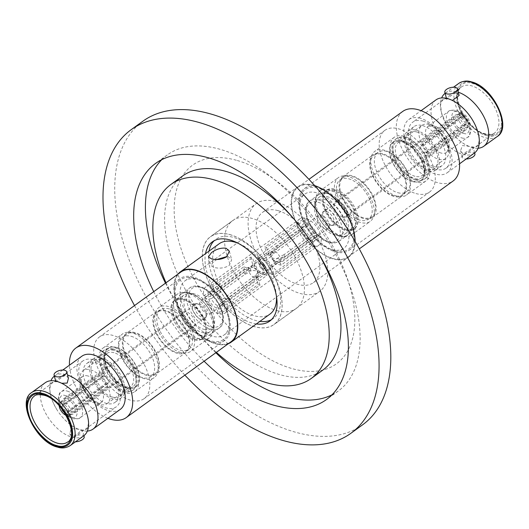 <?xml version="1.0" encoding="UTF-8"?>
<svg xmlns="http://www.w3.org/2000/svg" width="529" height="529" viewBox="0 0 529 529"><rect width="100%" height="100%" fill="white"/><g stroke="black" fill="none" stroke-linecap="round" stroke-linejoin="round"><path stroke-width="0.4" stroke-dasharray="2.65 1.98" d="M471.65 147.28C476.88 144.986 467.365 151.876 462.849 153.655L460.58 150.739L462.386 145.581L468.919 146.282L473.105 147.333C477.105 146.989 478.943 145.812 478.606 143.809L479.062 140.866C479.353 134.809 476.999 127.575 471.994 119.157M478.077 148.252A32.791 18.052 54.1 0 1 472.073 147.571A32.791 18.052 54.1 0 1 452.335 133.387A32.791 18.052 54.1 0 1 447.732 127.026A32.791 18.052 54.1 0 1 441.649 97.931M445.087 93.309A32.791 18.052 54.1 0 1 445.325 93.13A32.791 18.052 54.1 0 1 457.03 91.821A32.791 18.052 54.1 0 1 458.266 92.198M459.146 95.445L456.877 92.535C452.381 94.301 442.833 101.211 448.076 98.903L452.407 100.457M447.732 127.026L441.563 113.041C440.419 105.502 440.412 101.568 441.543 101.218C442.317 99.366 444.01 98.573 446.628 98.857L448.076 98.903M435.942 99.921A32.791 18.052 -125.9 0 0 435.493 128.692A32.791 18.052 -125.9 0 0 462.696 154.362A32.791 18.052 -125.9 0 0 474.401 153.053M500.295 114.932C497.663 102.322 482.627 85.42 472.318 83.489C461.48 79.548 453.849 90.155 458.147 103.228C460.785 115.838 475.822 132.739 486.131 134.67C496.969 138.611 504.593 128.005 500.295 114.932M412.468 181.553A23.772 13.086 54.1 0 1 392.749 162.945A23.772 13.086 54.1 0 1 393.08 142.089A23.772 13.086 54.1 0 1 401.564 141.137A23.772 13.086 54.1 0 1 421.282 159.745A23.772 13.086 54.1 0 1 420.952 180.601A23.772 13.086 54.1 0 1 412.468 181.553M429.217 124.56A20.386 11.221 -125.9 0 0 421.937 125.373A20.386 11.221 -125.9 0 0 421.659 143.26A20.386 11.221 -125.9 0 0 438.567 159.222A20.386 11.221 -125.9 0 0 445.848 158.402A20.386 11.221 -125.9 0 0 446.132 140.516A20.386 11.221 -125.9 0 0 429.217 124.56M87.351 431.069A32.791 18.052 54.1 0 1 81.347 430.388A32.791 18.052 54.1 0 1 61.609 416.197A32.791 18.052 54.1 0 1 57.006 409.843A32.791 18.052 54.1 0 1 50.87 396.142A32.791 18.052 54.1 0 1 50.923 380.748M54.361 376.126A32.791 18.052 54.1 0 1 54.599 375.947A32.791 18.052 54.1 0 1 66.304 374.638A32.791 18.052 54.1 0 1 67.54 375.015M68.42 378.261L66.151 375.345C63.506 375.96 60.815 377.693 58.084 380.556C55.38 381.634 55.135 382.017 57.35 381.72L61.681 383.274M57.006 409.843C52.001 401.425 49.647 394.191 49.938 388.134L50.394 385.191C50.057 383.188 51.895 382.011 55.895 381.667L57.35 381.72M45.216 382.738A32.791 18.052 -125.9 0 0 41.487 402.933A32.791 18.052 -125.9 0 0 71.97 437.179A32.791 18.052 -125.9 0 0 83.675 435.87M80.924 430.097C83.139 429.793 82.894 430.183 80.19 431.261C77.465 434.111 74.781 435.843 72.123 436.465L69.854 433.555L71.084 428.728L78.193 429.098L82.372 430.143C86.379 429.806 88.217 428.629 87.88 426.619L88.336 423.683C88.627 417.626 86.273 410.385 81.268 401.974M116.532 347.447A23.772 13.086 -125.9 0 0 108.048 348.399A23.772 13.086 -125.9 0 0 107.718 369.255A23.772 13.086 -125.9 0 0 127.436 387.863A23.772 13.086 -125.9 0 0 135.92 386.911A23.772 13.086 -125.9 0 0 136.251 366.055A23.772 13.086 -125.9 0 0 116.532 347.447M99.783 404.44A20.386 11.221 54.1 0 1 82.868 388.484A20.386 11.221 54.1 0 1 83.152 370.598A20.386 11.221 54.1 0 1 90.433 369.778A20.386 11.221 54.1 0 1 107.341 385.74A20.386 11.221 54.1 0 1 107.063 403.627A20.386 11.221 54.1 0 1 99.783 404.44M284.033 254.68L279.676 256.724A6.593 3.63 -125.9 0 0 274.882 251.328L277.765 247.632L307.098 226.399A8.153 4.49 54.1 0 1 313.366 233.448L284.033 254.68A8.153 4.49 54.1 0 1 284.47 256.049A8.153 4.06 166.4 0 1 273.182 258.218A8.153 4.06 -13.6 0 1 270.775 256.148L270.65 252.908A6.593 3.63 -125.9 0 0 270.63 254.211L272.766 251.553L302.099 230.32A8.153 4.49 54.1 0 1 302.039 229.758A8.153 4.49 54.1 0 1 303.249 226.386A8.153 4.49 54.1 0 1 305.273 225.896L275.94 247.129L273.057 250.825A6.593 3.63 -125.9 0 0 271.589 251.229A6.593 3.63 -125.9 0 0 270.65 252.908M256.234 277.447L258.37 274.789A6.593 3.63 54.1 0 1 258.35 276.092A6.593 3.63 54.1 0 1 257.411 277.771A6.593 3.63 54.1 0 1 255.943 278.175L253.06 281.871L219.502 306.165A8.153 4.49 -125.9 0 0 221.525 305.669A8.153 4.49 -125.9 0 0 222.735 302.297A8.153 4.49 -125.9 0 0 222.676 301.735L256.234 277.447A8.153 4.49 54.1 0 0 256.01 276.363A8.153 4.49 54.1 0 0 255.943 276.118A8.153 3.663 163.5 0 0 258.119 272.461L258.35 276.092M251.235 281.368L254.118 277.672A6.593 3.63 54.1 0 1 249.324 272.276L244.967 274.32L211.408 298.607A8.153 4.49 -125.9 0 0 217.683 305.656L251.235 281.368A8.153 4.49 54.1 0 0 253.06 281.871M254.621 326.651A54.137 29.803 54.1 0 1 209.715 284.278A54.137 29.803 54.1 0 1 210.463 236.787A54.137 29.803 54.1 0 1 229.791 234.618A54.137 29.803 54.1 0 1 274.696 276.998A54.137 29.803 54.1 0 1 273.949 324.489A54.137 29.803 54.1 0 1 254.621 326.651M275.549 201.496A54.137 29.803 -125.9 0 0 256.228 203.665A54.137 29.803 -125.9 0 0 255.481 251.156A54.137 29.803 -125.9 0 0 300.386 293.529A54.137 29.803 -125.9 0 0 319.708 291.367A54.137 29.803 -125.9 0 0 320.455 243.876A54.137 29.803 -125.9 0 0 275.549 201.496M278.016 210.641A43.378 23.878 -125.9 0 0 262.536 212.374A43.378 23.878 -125.9 0 0 261.934 250.435A43.378 23.878 -125.9 0 0 297.913 284.39A43.378 23.878 -125.9 0 0 313.399 282.651A43.378 23.878 -125.9 0 0 314.001 244.596A43.378 23.878 -125.9 0 0 278.016 210.641M314.689 185.606A43.378 23.878 -125.9 0 0 313.221 185.163A43.378 23.878 -125.9 0 0 297.734 186.896A43.378 23.878 -125.9 0 0 297.133 224.951A43.378 23.878 -125.9 0 0 333.118 258.906A43.378 23.878 -125.9 0 0 348.598 257.173A43.378 23.878 -125.9 0 0 355.124 241.469M313.32 185.534A42.942 23.64 -125.9 0 0 297.986 187.246A42.942 23.64 -125.9 0 0 297.397 224.924A42.942 23.64 -125.9 0 0 333.019 258.542A42.942 23.64 -125.9 0 0 348.346 256.823A42.942 23.64 -125.9 0 0 348.942 219.145A42.942 23.64 -125.9 0 0 313.32 185.534M402.767 111.407A42.942 23.64 -125.9 0 0 402.179 149.085A42.942 23.64 -125.9 0 0 437.8 182.697A42.942 23.64 -125.9 0 0 453.128 180.978M420.429 118.317A32.791 18.052 -125.9 0 0 408.719 119.627A32.791 18.052 -125.9 0 0 408.269 148.398A32.791 18.052 -125.9 0 0 435.473 174.067A32.791 18.052 -125.9 0 0 447.177 172.758A32.791 18.052 -125.9 0 0 447.627 143.987A32.791 18.052 -125.9 0 0 420.429 118.317M474.903 153.846A6.507 3.081 -15.1 0 0 473.019 152.359A6.507 3.081 -15.1 0 0 465.778 153.291A6.507 3.081 -15.1 0 0 462.339 157.239A6.507 3.081 -15.1 0 0 464.217 158.726A6.507 3.081 -15.1 0 0 466.228 158.971M422.85 121.062A28.368 15.619 54.1 0 1 446.383 143.266A28.368 15.619 54.1 0 1 445.987 168.156A28.368 15.619 54.1 0 1 435.863 169.287A28.368 15.619 54.1 0 1 412.329 147.082A28.368 15.619 54.1 0 1 412.726 122.192A28.368 15.619 54.1 0 1 422.85 121.062M422.631 125.624A24.03 13.232 54.1 0 1 442.561 144.437A24.03 13.232 54.1 0 1 442.231 165.517A24.03 13.232 54.1 0 1 433.654 166.483A24.03 13.232 54.1 0 1 413.718 147.67A24.03 13.232 54.1 0 1 414.048 126.59A24.03 13.232 54.1 0 1 422.631 125.624M416.297 130.213A24.03 13.232 54.1 0 1 436.233 149.019A24.03 13.232 54.1 0 1 435.896 170.107A24.03 13.232 54.1 0 1 427.32 171.065A24.03 13.232 54.1 0 1 407.39 152.253A24.03 13.232 54.1 0 1 407.72 131.172A24.03 13.232 54.1 0 1 416.297 130.213M403.984 141.236A21.947 12.081 54.1 0 1 424.906 172.639A21.947 12.081 54.1 0 1 421.891 177.678A21.947 12.081 54.1 0 1 414.055 178.551A21.947 12.081 54.1 0 1 395.844 161.371A21.947 12.081 54.1 0 1 396.148 142.116A21.947 12.081 54.1 0 1 401.875 140.826A21.947 12.081 54.1 0 1 403.984 141.236M416.773 131.979A21.947 12.081 54.1 0 1 434.983 149.158A21.947 12.081 54.1 0 1 434.679 168.42A21.947 12.081 54.1 0 1 426.843 169.293A21.947 12.081 54.1 0 1 408.633 152.114A21.947 12.081 54.1 0 1 408.937 132.858A21.947 12.081 54.1 0 1 416.773 131.979M401.749 141.005A23.772 13.086 54.1 0 1 424.403 175.013A23.772 13.086 54.1 0 1 421.137 180.468A23.772 13.086 54.1 0 1 412.653 181.421A23.772 13.086 54.1 0 1 392.935 162.813A23.772 13.086 54.1 0 1 393.265 141.957A23.772 13.086 54.1 0 1 399.468 140.555A23.772 13.086 54.1 0 1 401.749 141.005M458.438 114.866A9.112 5.012 54.1 0 1 465.996 122.001A9.112 5.012 54.1 0 1 465.87 129.989A9.112 5.012 54.1 0 1 462.617 130.352A9.112 5.012 54.1 0 1 455.059 123.224A9.112 5.012 54.1 0 1 455.191 115.229A9.112 5.012 54.1 0 1 458.438 114.866M338.52 201.668A9.112 5.012 54.1 0 1 346.078 208.796A9.112 5.012 54.1 0 1 345.953 216.791A9.112 5.012 54.1 0 1 342.699 217.154A9.112 5.012 54.1 0 1 335.148 210.02A9.112 5.012 54.1 0 1 335.274 202.032A9.112 5.012 54.1 0 1 338.52 201.668M346.065 229.612A23.772 13.086 -125.9 0 0 354.549 228.667A23.772 13.086 -125.9 0 0 354.88 207.811A23.772 13.086 -125.9 0 0 335.161 189.203A23.772 13.086 -125.9 0 0 326.677 190.156A23.772 13.086 -125.9 0 0 326.347 211.005A23.772 13.086 -125.9 0 0 346.065 229.612M334.222 189.885A23.772 13.086 54.1 0 1 353.941 208.492A23.772 13.086 54.1 0 1 353.61 229.341A23.772 13.086 54.1 0 1 345.126 230.294A23.772 13.086 54.1 0 1 325.408 211.686A23.772 13.086 54.1 0 1 325.738 190.83A23.772 13.086 54.1 0 1 334.222 189.885M344.829 229.189A22.469 12.372 -125.9 0 0 352.85 228.29A22.469 12.372 -125.9 0 0 353.16 208.578A22.469 12.372 -125.9 0 0 334.52 190.989A22.469 12.372 -125.9 0 0 326.499 191.888A22.469 12.372 -125.9 0 0 326.188 211.6A22.469 12.372 -125.9 0 0 344.829 229.189M326.896 196.51A22.469 12.372 54.1 0 1 345.53 214.1A22.469 12.372 54.1 0 1 345.219 233.811A22.469 12.372 54.1 0 1 341.503 235.16A22.469 12.372 54.1 0 1 337.198 234.711A22.469 12.372 54.1 0 1 320.224 220.143A22.469 12.372 54.1 0 1 316.428 200.517A22.469 12.372 54.1 0 1 318.875 197.41A22.469 12.372 54.1 0 1 326.896 196.51M324.918 199.585A20.849 11.479 54.1 0 1 343.447 218.742A20.849 11.479 54.1 0 1 338.474 235.451A20.849 11.479 54.1 0 1 334.48 235.035A20.849 11.479 54.1 0 1 318.723 221.512A20.849 11.479 54.1 0 1 315.205 203.308A20.849 11.479 54.1 0 1 324.918 199.585M331.802 225.096A9.165 5.045 -125.9 0 0 333.554 225.281A9.165 5.045 -125.9 0 0 335.743 217.941A9.165 5.045 -125.9 0 0 327.596 209.517A9.165 5.045 -125.9 0 0 323.331 211.15A9.165 5.045 -125.9 0 0 324.879 219.158A9.165 5.045 -125.9 0 0 331.802 225.096M326.367 211.435A8.153 4.49 54.1 0 1 333.131 217.822A8.153 4.49 54.1 0 1 333.019 224.977A8.153 4.49 54.1 0 1 331.663 225.466A8.153 4.49 54.1 0 1 330.103 225.301A8.153 4.49 54.1 0 1 323.94 220.011A8.153 4.49 54.1 0 1 322.564 212.889A8.153 4.49 54.1 0 1 323.45 211.765A8.153 4.49 54.1 0 1 326.367 211.435M426.229 156.108L466.128 127.231L465.375 124.13A4.51 2.486 -125.9 0 0 466.499 123.859A4.51 2.486 -125.9 0 0 466.763 120.354A4.51 2.486 -125.9 0 0 463.563 116.671L462.809 113.57L422.916 142.44L423.669 145.548A4.51 2.486 54.1 0 1 426.87 149.224A4.51 2.486 54.1 0 1 426.605 152.736A4.51 2.486 54.1 0 1 425.481 153.007L426.229 156.108A8.153 4.49 54.1 0 1 425.832 156.015A8.153 4.49 54.1 0 1 425.005 155.718L424.251 152.617L464.145 123.74L464.898 126.841L425.005 155.718M424.251 152.617A4.51 2.486 54.1 0 1 421.051 148.933A4.51 2.486 54.1 0 1 421.315 145.429A4.51 2.486 54.1 0 1 422.44 145.158L421.686 142.056A8.153 4.49 54.1 0 1 422.089 142.149A8.153 4.49 54.1 0 1 422.916 142.44M421.686 142.056L461.579 113.18A8.153 4.49 -125.9 0 0 459.073 113.603A8.153 4.49 -125.9 0 0 458.722 120.248A8.153 4.49 -125.9 0 0 464.898 126.841M236.37 160.254A122.635 67.514 -125.9 0 0 178.65 240.669A122.635 67.514 -125.9 0 0 292.63 368.746A122.635 67.514 -125.9 0 0 350.35 288.331A122.635 67.514 -125.9 0 0 236.37 160.254M142.896 121.201A187.385 103.155 -125.9 0 0 140.304 285.6A187.385 103.155 -125.9 0 0 295.744 432.286A187.385 103.155 -125.9 0 0 362.636 424.787M134.511 305.577A187.385 103.155 -125.9 0 0 184.872 375.147M332.007 394.819A145.746 80.236 -125.9 0 0 338.223 391.057A145.746 80.236 -125.9 0 0 340.233 263.191A145.746 80.236 -125.9 0 0 219.337 149.099A145.746 80.236 -125.9 0 0 167.309 154.931A145.746 80.236 -125.9 0 0 161.795 159.659M182.571 176.012A119.719 65.907 -125.9 0 0 180.918 281.044A119.719 65.907 -125.9 0 0 280.225 374.763A119.719 65.907 -125.9 0 0 322.961 369.976M166.02 282.77A119.719 65.907 -125.9 0 0 216.374 352.347M229.771 234.545A54.223 29.849 54.1 0 1 274.749 276.991A54.223 29.849 54.1 0 1 273.996 324.561A54.223 29.849 54.1 0 1 254.641 326.73A54.223 29.849 54.1 0 1 209.669 284.285A54.223 29.849 54.1 0 1 210.416 236.714A54.223 29.849 54.1 0 1 229.771 234.545M276.938 310.589A54.223 29.849 -125.9 0 0 296.293 308.42A54.223 29.849 -125.9 0 0 297.04 260.85A54.223 29.849 -125.9 0 0 252.062 218.411A54.223 29.849 -125.9 0 0 232.707 220.58A54.223 29.849 -125.9 0 0 231.96 268.15A54.223 29.849 -125.9 0 0 276.938 310.589M180.653 272.177A42.942 23.64 -125.9 0 0 175.773 298.62A42.942 23.64 -125.9 0 0 200.577 335.406A42.942 23.64 -125.9 0 0 231.014 341.754M107.916 418.32A42.942 23.64 54.1 0 1 70.992 374.459A42.942 23.64 54.1 0 1 69.458 365.189M120.281 409.373A32.791 18.052 54.1 0 1 97.038 404.526A32.791 18.052 54.1 0 1 78.094 376.436A32.791 18.052 54.1 0 1 81.823 356.242M177.923 274.154A43.378 23.878 -125.9 0 0 181.176 312.54A43.378 23.878 -125.9 0 0 215.779 343.837A43.378 23.878 -125.9 0 0 228.283 343.724M219.118 243.803A43.378 23.878 -125.9 0 0 218.523 281.858A43.378 23.878 -125.9 0 0 254.502 315.813A43.378 23.878 -125.9 0 0 269.988 314.074M216.963 259.474L213.875 261.445L210.74 265.426L213.716 267.317C218.894 268.792 224.005 268.236 229.057 265.657L231.682 259.779L228.383 256.704L227.106 256.472M84.171 436.663A6.507 3.081 -15.1 0 0 79.886 434.937A6.507 3.081 -15.1 0 0 73.339 437.093A6.507 3.081 -15.1 0 0 71.613 440.049A6.507 3.081 -15.1 0 0 75.502 441.781M209.021 251.11A48.926 26.933 -125.9 0 0 255.778 320.528A48.926 26.933 -125.9 0 0 259.891 321.381M271.39 319.721A48.926 26.933 -125.9 0 0 273.242 318.57A48.926 26.933 -125.9 0 0 273.916 275.649A48.926 26.933 -125.9 0 0 233.329 237.342A48.926 26.933 -125.9 0 0 215.865 239.3A48.926 26.933 -125.9 0 0 214.199 240.708M256.373 323.933A48.926 26.933 54.1 0 1 252.254 323.08A48.926 26.933 54.1 0 1 205.503 253.656M332 249.576A33.4 18.389 -125.9 0 0 343.923 248.24A33.4 18.389 -125.9 0 0 344.386 218.94A33.4 18.389 -125.9 0 0 316.679 192.794A33.4 18.389 -125.9 0 0 304.757 194.13A33.4 18.389 -125.9 0 0 299.798 207.957A33.4 18.389 -125.9 0 0 329.243 248.637A33.4 18.389 -125.9 0 0 332 249.576M197 279.424A33.4 18.389 54.1 0 1 199.757 280.363A33.4 18.389 54.1 0 1 229.202 321.043A33.4 18.389 54.1 0 1 224.243 334.87A33.4 18.389 54.1 0 1 212.321 336.206A33.4 18.389 54.1 0 1 184.614 310.06A33.4 18.389 54.1 0 1 185.077 280.76A33.4 18.389 54.1 0 1 197 279.424M193.859 278.168A36.871 20.3 54.1 0 1 196.9 279.213A36.871 20.3 54.1 0 1 229.407 324.118A36.871 20.3 54.1 0 1 210.767 340.855A36.871 20.3 54.1 0 1 176.501 302.35A36.871 20.3 54.1 0 1 193.859 278.168M335.141 250.832A36.871 20.3 -125.9 0 0 352.499 226.65A36.871 20.3 -125.9 0 0 318.233 188.145A36.871 20.3 -125.9 0 0 299.593 204.882A36.871 20.3 -125.9 0 0 332.1 249.787A36.871 20.3 -125.9 0 0 335.141 250.832M95.108 360.408A38.081 20.968 54.1 0 1 99.439 336.96A38.081 20.968 54.1 0 1 126.424 342.587A38.081 20.968 54.1 0 1 148.431 375.213A38.081 20.968 54.1 0 1 144.1 398.661A38.081 20.968 54.1 0 1 117.107 393.034A38.081 20.968 54.1 0 1 95.108 360.408M228.971 316.911A38.081 20.968 -125.9 0 0 206.971 284.291A38.081 20.968 -125.9 0 0 179.979 278.664A38.081 20.968 -125.9 0 0 175.654 302.112A38.081 20.968 -125.9 0 0 197.654 334.738A38.081 20.968 -125.9 0 0 224.64 340.365A38.081 20.968 -125.9 0 0 228.971 316.911M415.966 193.561A38.081 20.968 -125.9 0 0 429.561 192.04A38.081 20.968 -125.9 0 0 430.09 158.627A38.081 20.968 -125.9 0 0 398.496 128.811A38.081 20.968 -125.9 0 0 384.9 130.339A38.081 20.968 -125.9 0 0 384.378 163.752A38.081 20.968 -125.9 0 0 415.966 193.561M317.955 187.114A38.081 20.968 54.1 0 1 349.543 216.923A38.081 20.968 54.1 0 1 349.021 250.336A38.081 20.968 54.1 0 1 335.426 251.864A38.081 20.968 54.1 0 1 303.831 222.048A38.081 20.968 54.1 0 1 304.36 188.635A38.081 20.968 54.1 0 1 317.955 187.114M112.353 349.596A24.638 13.562 54.1 0 1 135.245 375.326A24.638 13.562 54.1 0 1 132.448 390.495A24.638 13.562 54.1 0 1 123.654 391.48A24.638 13.562 54.1 0 1 100.755 365.751A24.638 13.562 54.1 0 1 103.552 350.582A24.638 13.562 54.1 0 1 112.353 349.596M416.647 179.404A24.638 13.562 -125.9 0 0 425.448 178.418A24.638 13.562 -125.9 0 0 425.785 156.802A24.638 13.562 -125.9 0 0 405.346 137.52A24.638 13.562 -125.9 0 0 396.552 138.505A24.638 13.562 -125.9 0 0 396.214 160.122A24.638 13.562 -125.9 0 0 416.647 179.404M93.137 359.713A28.368 15.619 -125.9 0 0 83.013 360.844A28.368 15.619 -125.9 0 0 79.786 378.314A28.368 15.619 -125.9 0 0 106.15 407.938A28.368 15.619 -125.9 0 0 116.274 406.808A28.368 15.619 -125.9 0 0 119.501 389.337A28.368 15.619 -125.9 0 0 93.137 359.713M113.272 348.928A24.638 13.562 -125.9 0 0 104.478 349.914A24.638 13.562 -125.9 0 0 104.14 371.523A24.638 13.562 -125.9 0 0 124.58 390.812A24.638 13.562 -125.9 0 0 133.374 389.827A24.638 13.562 -125.9 0 0 133.711 368.21A24.638 13.562 -125.9 0 0 113.272 348.928M415.728 180.072A24.638 13.562 54.1 0 1 395.289 160.79A24.638 13.562 54.1 0 1 395.626 139.173A24.638 13.562 54.1 0 1 404.421 138.188A24.638 13.562 54.1 0 1 424.86 157.477A24.638 13.562 54.1 0 1 424.522 179.086A24.638 13.562 54.1 0 1 415.728 180.072M117.683 387.618A24.03 13.232 -125.9 0 0 95.346 362.517A24.03 13.232 -125.9 0 0 86.769 363.483A24.03 13.232 -125.9 0 0 84.038 378.275A24.03 13.232 -125.9 0 0 106.369 403.376A24.03 13.232 -125.9 0 0 114.952 402.41A24.03 13.232 -125.9 0 0 117.683 387.618M124.011 383.029A24.03 13.232 -125.9 0 0 110.131 362.444A24.03 13.232 -125.9 0 0 93.104 358.893A24.03 13.232 -125.9 0 0 90.366 373.692A24.03 13.232 -125.9 0 0 104.253 394.277A24.03 13.232 -125.9 0 0 121.28 397.828A24.03 13.232 -125.9 0 0 124.011 383.029M125.115 392.802A26.979 14.852 54.1 0 1 102.732 371.682A26.979 14.852 54.1 0 1 103.109 348.016A26.979 14.852 54.1 0 1 112.737 346.931A26.979 14.852 54.1 0 1 135.12 368.052A26.979 14.852 54.1 0 1 134.743 391.724A26.979 14.852 54.1 0 1 125.115 392.802M132.144 332.886A26.979 14.852 -125.9 0 0 122.51 333.964A26.979 14.852 -125.9 0 0 118.959 348.499A26.979 14.852 -125.9 0 0 139.239 376.516A26.979 14.852 -125.9 0 0 144.523 378.757A26.979 14.852 -125.9 0 0 154.151 377.68A26.979 14.852 -125.9 0 0 154.521 354.007A26.979 14.852 -125.9 0 0 132.144 332.886M403.885 136.198A26.979 14.852 -125.9 0 0 394.257 137.275A26.979 14.852 -125.9 0 0 393.88 160.948A26.979 14.852 -125.9 0 0 416.263 182.069A26.979 14.852 -125.9 0 0 425.891 180.984A26.979 14.852 -125.9 0 0 426.268 157.318A26.979 14.852 -125.9 0 0 403.885 136.198M396.856 196.114A26.979 14.852 54.1 0 1 374.479 174.993A26.979 14.852 54.1 0 1 374.849 151.32A26.979 14.852 54.1 0 1 384.477 150.243A26.979 14.852 54.1 0 1 389.761 152.484A26.979 14.852 54.1 0 1 410.041 180.501A26.979 14.852 54.1 0 1 406.49 195.036A26.979 14.852 54.1 0 1 396.856 196.114M131.199 336.305A24.288 13.37 54.1 0 1 151.347 355.323A24.288 13.37 54.1 0 1 151.01 376.628A24.288 13.37 54.1 0 1 142.341 377.6A24.288 13.37 54.1 0 1 137.586 375.583A24.288 13.37 54.1 0 1 119.323 350.357A24.288 13.37 54.1 0 1 122.53 337.277A24.288 13.37 54.1 0 1 131.199 336.305M397.801 192.695A24.288 13.37 -125.9 0 0 406.47 191.723A24.288 13.37 -125.9 0 0 409.677 178.643A24.288 13.37 -125.9 0 0 391.414 153.417A24.288 13.37 -125.9 0 0 386.659 151.4A24.288 13.37 -125.9 0 0 377.99 152.372A24.288 13.37 -125.9 0 0 377.653 173.677A24.288 13.37 -125.9 0 0 397.801 192.695M125.016 387.764A21.947 12.081 -125.9 0 0 127.125 388.174A21.947 12.081 -125.9 0 0 132.852 386.884A21.947 12.081 -125.9 0 0 133.156 367.629A21.947 12.081 -125.9 0 0 114.945 350.449A21.947 12.081 -125.9 0 0 107.109 351.322A21.947 12.081 -125.9 0 0 104.094 356.361A21.947 12.081 -125.9 0 0 125.016 387.764M112.227 397.021A21.947 12.081 -125.9 0 0 120.063 396.142A21.947 12.081 -125.9 0 0 120.367 376.886A21.947 12.081 -125.9 0 0 102.157 359.707A21.947 12.081 -125.9 0 0 94.321 360.58A21.947 12.081 -125.9 0 0 94.017 379.842A21.947 12.081 -125.9 0 0 112.227 397.021M135.298 333.336A24.288 13.37 -125.9 0 0 126.623 334.308A24.288 13.37 -125.9 0 0 126.292 355.62A24.288 13.37 -125.9 0 0 146.44 374.638A24.288 13.37 -125.9 0 0 155.109 373.666A24.288 13.37 -125.9 0 0 155.447 352.354A24.288 13.37 -125.9 0 0 135.298 333.336M393.702 195.664A24.288 13.37 54.1 0 1 373.553 176.646A24.288 13.37 54.1 0 1 373.891 155.334A24.288 13.37 54.1 0 1 382.56 154.362A24.288 13.37 54.1 0 1 402.708 173.38A24.288 13.37 54.1 0 1 402.377 194.692A24.288 13.37 54.1 0 1 393.702 195.664M127.251 387.995A23.772 13.086 -125.9 0 0 129.532 388.445A23.772 13.086 -125.9 0 0 135.735 387.043A23.772 13.086 -125.9 0 0 136.065 366.187A23.772 13.086 -125.9 0 0 116.347 347.579A23.772 13.086 -125.9 0 0 107.863 348.532A23.772 13.086 -125.9 0 0 104.597 353.987A23.772 13.086 -125.9 0 0 127.251 387.995M165.603 310.516A25.161 13.853 -125.9 0 0 156.624 311.528A25.161 13.853 -125.9 0 0 156.273 333.601A25.161 13.853 -125.9 0 0 177.142 353.293A25.161 13.853 -125.9 0 0 186.129 352.288A25.161 13.853 -125.9 0 0 186.472 330.215A25.161 13.853 -125.9 0 0 165.603 310.516M135.093 332.602A25.161 13.853 -125.9 0 0 126.114 333.607A25.161 13.853 -125.9 0 0 125.77 355.68A25.161 13.853 -125.9 0 0 146.639 375.372A25.161 13.853 -125.9 0 0 155.619 374.367A25.161 13.853 -125.9 0 0 155.962 352.294A25.161 13.853 -125.9 0 0 135.093 332.602M363.397 218.484A25.161 13.853 54.1 0 1 342.527 198.785A25.161 13.853 54.1 0 1 342.871 176.712A25.161 13.853 54.1 0 1 351.858 175.707A25.161 13.853 54.1 0 1 372.727 195.399A25.161 13.853 54.1 0 1 372.376 217.472A25.161 13.853 54.1 0 1 363.397 218.484M393.907 196.398A25.161 13.853 54.1 0 1 373.038 176.706A25.161 13.853 54.1 0 1 373.381 154.633A25.161 13.853 54.1 0 1 382.361 153.628A25.161 13.853 54.1 0 1 403.23 173.32A25.161 13.853 54.1 0 1 402.886 195.393A25.161 13.853 54.1 0 1 393.907 196.398M165.802 311.257A24.288 13.37 -125.9 0 0 157.133 312.229A24.288 13.37 -125.9 0 0 156.796 333.541A24.288 13.37 -125.9 0 0 176.944 352.552A24.288 13.37 -125.9 0 0 185.619 351.58A24.288 13.37 -125.9 0 0 185.95 330.275A24.288 13.37 -125.9 0 0 165.802 311.257M169.088 308.876A24.288 13.37 -125.9 0 0 160.419 309.849A24.288 13.37 -125.9 0 0 160.082 331.161A24.288 13.37 -125.9 0 0 180.23 350.178A24.288 13.37 -125.9 0 0 188.899 349.206A24.288 13.37 -125.9 0 0 189.237 327.894A24.288 13.37 -125.9 0 0 169.088 308.876M363.198 217.743A24.288 13.37 54.1 0 1 343.05 198.725A24.288 13.37 54.1 0 1 343.381 177.42A24.288 13.37 54.1 0 1 352.056 176.448A24.288 13.37 54.1 0 1 372.204 195.459A24.288 13.37 54.1 0 1 371.867 216.771A24.288 13.37 54.1 0 1 363.198 217.743M359.912 220.124A24.288 13.37 54.1 0 1 339.763 201.106A24.288 13.37 54.1 0 1 340.101 179.794A24.288 13.37 54.1 0 1 348.77 178.822A24.288 13.37 54.1 0 1 368.918 197.839A24.288 13.37 54.1 0 1 368.581 219.151A24.288 13.37 54.1 0 1 359.912 220.124M187.226 292.927A27.065 14.898 -125.9 0 0 183.351 292.339A27.065 14.898 -125.9 0 0 177.565 294.012A27.065 14.898 -125.9 0 0 177.189 317.757A27.065 14.898 -125.9 0 0 199.645 338.95A27.065 14.898 -125.9 0 0 209.305 337.866A27.065 14.898 -125.9 0 0 212.704 332.886A27.065 14.898 -125.9 0 0 207.123 309.584A27.065 14.898 -125.9 0 0 187.226 292.927M180.865 352.539A27.065 14.898 54.1 0 1 158.416 331.346A27.065 14.898 54.1 0 1 158.786 307.6A27.065 14.898 54.1 0 1 168.453 306.516A27.065 14.898 54.1 0 1 190.903 327.709A27.065 14.898 54.1 0 1 190.533 351.454A27.065 14.898 54.1 0 1 180.865 352.539M341.774 236.073A27.065 14.898 54.1 0 1 321.877 219.416A27.065 14.898 54.1 0 1 316.296 196.114A27.065 14.898 54.1 0 1 319.695 191.134A27.065 14.898 54.1 0 1 329.355 190.05A27.065 14.898 54.1 0 1 351.811 211.243A27.065 14.898 54.1 0 1 351.435 234.988A27.065 14.898 54.1 0 1 345.649 236.661A27.065 14.898 54.1 0 1 341.774 236.073M348.135 176.461A27.065 14.898 -125.9 0 0 338.467 177.546A27.065 14.898 -125.9 0 0 338.097 201.291A27.065 14.898 -125.9 0 0 360.547 222.484A27.065 14.898 -125.9 0 0 370.214 221.4A27.065 14.898 -125.9 0 0 370.584 197.654A27.065 14.898 -125.9 0 0 348.135 176.461M190.03 292.934A25.061 13.8 -125.9 0 0 186.446 292.385A25.061 13.8 -125.9 0 0 178.947 311.667A25.061 13.8 -125.9 0 0 201.529 335.545A25.061 13.8 -125.9 0 0 213.623 329.937A25.061 13.8 -125.9 0 0 208.459 308.361A25.061 13.8 -125.9 0 0 190.03 292.934M338.97 236.066A25.061 13.8 54.1 0 1 320.541 220.639A25.061 13.8 54.1 0 1 315.377 199.063A25.061 13.8 54.1 0 1 327.471 193.455A25.061 13.8 54.1 0 1 350.053 217.333A25.061 13.8 54.1 0 1 342.554 236.615A25.061 13.8 54.1 0 1 338.97 236.066M70.562 414.134A9.112 5.012 -125.9 0 0 73.809 413.771A9.112 5.012 -125.9 0 0 73.941 405.776A9.112 5.012 -125.9 0 0 66.383 398.648A9.112 5.012 -125.9 0 0 63.13 399.011A9.112 5.012 -125.9 0 0 63.004 406.999A9.112 5.012 -125.9 0 0 70.562 414.134M190.48 327.332A9.112 5.012 -125.9 0 0 193.726 326.968A9.112 5.012 -125.9 0 0 193.852 318.98A9.112 5.012 -125.9 0 0 186.301 311.846A9.112 5.012 -125.9 0 0 183.047 312.209A9.112 5.012 -125.9 0 0 182.922 320.204A9.112 5.012 -125.9 0 0 190.48 327.332M190.07 293.073A24.896 13.708 -125.9 0 0 181.183 294.071A24.896 13.708 -125.9 0 0 180.839 315.912A24.896 13.708 -125.9 0 0 201.489 335.406A24.896 13.708 -125.9 0 0 210.377 334.407A24.896 13.708 -125.9 0 0 210.721 312.566A24.896 13.708 -125.9 0 0 190.07 293.073M338.93 235.927A24.896 13.708 54.1 0 1 318.279 216.434A24.896 13.708 54.1 0 1 318.623 194.593A24.896 13.708 54.1 0 1 327.511 193.594A24.896 13.708 54.1 0 1 348.161 213.088A24.896 13.708 54.1 0 1 347.817 234.929A24.896 13.708 54.1 0 1 338.93 235.927M182.935 299.388A23.772 13.086 54.1 0 1 202.653 317.995A23.772 13.086 54.1 0 1 202.323 338.844A23.772 13.086 54.1 0 1 193.839 339.797A23.772 13.086 54.1 0 1 174.12 321.189A23.772 13.086 54.1 0 1 174.451 300.333A23.772 13.086 54.1 0 1 182.935 299.388M194.778 339.115A23.772 13.086 -125.9 0 0 203.262 338.17A23.772 13.086 -125.9 0 0 203.592 317.314A23.772 13.086 -125.9 0 0 183.874 298.706A23.772 13.086 -125.9 0 0 175.39 299.659A23.772 13.086 -125.9 0 0 175.059 320.508A23.772 13.086 -125.9 0 0 194.778 339.115M200.048 305.438A8.153 4.49 -125.9 0 0 204.756 312.421A8.153 4.49 -125.9 0 0 210.535 313.624A8.153 4.49 -125.9 0 0 211.461 308.605A8.153 4.49 -125.9 0 0 206.753 301.623A8.153 4.49 -125.9 0 0 200.974 300.419A8.153 4.49 -125.9 0 0 200.048 305.438M325.117 228.912A8.153 4.49 54.1 0 1 318.352 222.524A8.153 4.49 54.1 0 1 318.465 215.376A8.153 4.49 54.1 0 1 321.374 215.045A8.153 4.49 54.1 0 1 328.139 221.433A8.153 4.49 54.1 0 1 328.026 228.581A8.153 4.49 54.1 0 1 325.117 228.912M279.636 260.817L308.969 239.584A8.153 4.49 54.1 0 1 302.694 232.535L273.361 253.768L271.225 256.42A6.593 3.63 -125.9 0 0 276.026 261.815L279.636 260.817A8.153 4.49 54.1 0 0 280.568 261.154A8.153 4.49 54.1 0 0 281.454 261.319L277.844 262.318A6.593 3.63 -125.9 0 0 279.319 261.915A6.593 3.63 -125.9 0 0 280.277 258.932L274.253 263.297A6.593 3.63 -125.9 0 0 273.652 261.081L279.676 256.724M184.171 299.811A22.469 12.372 54.1 0 1 202.812 317.4A22.469 12.372 54.1 0 1 202.501 337.112A22.469 12.372 54.1 0 1 194.48 338.011A22.469 12.372 54.1 0 1 175.84 320.422A22.469 12.372 54.1 0 1 176.15 300.71A22.469 12.372 54.1 0 1 184.171 299.811M202.104 332.49A22.469 12.372 -125.9 0 0 210.125 331.59A22.469 12.372 -125.9 0 0 212.572 328.483A22.469 12.372 -125.9 0 0 208.776 308.857A22.469 12.372 -125.9 0 0 191.802 294.289A22.469 12.372 -125.9 0 0 187.497 293.84A22.469 12.372 -125.9 0 0 183.781 295.189A22.469 12.372 -125.9 0 0 183.47 314.9A22.469 12.372 -125.9 0 0 202.104 332.49M204.082 329.415A20.849 11.479 -125.9 0 0 213.795 325.692A20.849 11.479 -125.9 0 0 210.278 307.488A20.849 11.479 -125.9 0 0 194.52 293.965A20.849 11.479 -125.9 0 0 190.526 293.549A20.849 11.479 -125.9 0 0 185.553 310.258A20.849 11.479 -125.9 0 0 204.082 329.415M313.366 233.448L316.011 232.892A10.064 5.541 -125.9 0 0 307.944 223.827L306.522 218.563L266.629 247.44A16.22 8.933 -125.9 0 0 265.71 247.142A16.22 8.933 -125.9 0 0 264.811 246.931L304.704 218.06A16.22 8.933 -125.9 0 0 299.811 218.913A16.22 8.933 -125.9 0 0 297.701 227.807L257.808 256.684A16.22 8.933 -125.9 0 0 258.41 258.899L298.303 230.022A16.22 8.933 -125.9 0 0 312.123 245.549L272.223 274.425A16.22 8.933 -125.9 0 0 273.149 274.723A16.22 8.933 -125.9 0 0 274.048 274.935L313.942 246.058L312.52 240.794A10.064 5.541 -125.9 0 0 316.606 235.101L320.938 236.304L281.044 265.181L274.253 263.297M222.676 301.735L222.735 303.044L227.073 304.248A16.22 8.933 54.1 0 1 224.964 313.142A16.22 8.933 54.1 0 1 220.077 314.001L259.97 285.124A16.22 8.933 54.1 0 1 259.071 284.913A16.22 8.933 54.1 0 1 258.145 284.615L218.252 313.492A16.22 8.933 54.1 0 1 204.432 297.966L244.325 269.089A16.22 8.933 54.1 0 1 243.73 266.874L203.837 295.751A16.22 8.933 54.1 0 1 205.94 286.857A16.22 8.933 54.1 0 1 210.833 286.004L250.726 257.127A16.22 8.933 54.1 0 1 251.625 257.332A16.22 8.933 54.1 0 1 252.551 257.63L212.658 286.506A16.22 8.933 54.1 0 1 226.478 302.039L266.371 273.162L259.574 271.271A6.593 3.63 54.1 0 1 260.169 273.486L258.37 274.789M250.726 257.127L252.955 265.379A6.593 3.63 54.1 0 1 253.834 265.518A6.593 3.63 54.1 0 1 254.78 265.882L252.974 267.185A6.593 3.63 54.1 0 1 257.775 272.58L259.574 271.271M255.943 278.175L257.742 276.872A6.593 3.63 54.1 0 1 256.863 276.727A6.593 3.63 54.1 0 1 255.917 276.363L258.145 284.615M262.139 272.904A6.593 3.63 -125.9 0 0 264.493 272.64A6.593 3.63 -125.9 0 0 264.586 266.861A6.593 3.63 -125.9 0 0 259.117 261.696A6.593 3.63 -125.9 0 0 256.763 261.961A6.593 3.63 -125.9 0 0 256.671 267.747A6.593 3.63 -125.9 0 0 262.139 272.904M206.475 312.216A8.153 4.49 -125.9 0 0 198.897 303.699A8.153 4.49 -125.9 0 0 197.337 303.534A8.153 4.49 -125.9 0 0 195.981 304.023A8.153 4.49 -125.9 0 0 195.056 309.048A8.153 4.49 -125.9 0 0 202.633 317.565A8.153 4.49 -125.9 0 0 205.55 317.235A8.153 4.49 -125.9 0 0 206.436 316.111A8.153 4.49 -125.9 0 0 206.475 312.216M197.198 303.904A9.165 5.045 54.1 0 1 204.121 309.842A9.165 5.045 54.1 0 1 205.669 317.85A9.165 5.045 54.1 0 1 201.404 319.483A9.165 5.045 54.1 0 1 193.257 311.059A9.165 5.045 54.1 0 1 195.446 303.719A9.165 5.045 54.1 0 1 197.198 303.904M262.536 274.379A8.325 4.582 -125.9 0 0 266.457 268.924A8.325 4.582 -125.9 0 0 258.721 260.222A8.325 4.582 -125.9 0 0 254.799 265.684A8.325 4.582 -125.9 0 0 262.536 274.379M262.787 269.268A3.472 1.911 -125.9 0 0 264.024 269.129A3.472 1.911 -125.9 0 0 264.07 266.087A3.472 1.911 -125.9 0 0 261.194 263.369A3.472 1.911 -125.9 0 0 259.957 263.508A3.472 1.911 -125.9 0 0 259.904 266.55A3.472 1.911 -125.9 0 0 262.787 269.268M66.608 415.596L65.669 412.441L105.569 383.565L106.501 386.719L66.608 415.596A8.153 4.49 54.1 0 1 66.211 415.444M63.692 401.994L64.624 405.148L104.517 376.271L103.585 373.117L63.692 401.994A8.153 4.49 54.1 0 1 70.853 410.378A8.153 4.49 54.1 0 1 69.927 415.397A8.153 4.49 54.1 0 1 67.805 415.88L107.698 387.003L106.765 383.856L66.872 412.726L67.805 415.88M106.501 386.719A8.153 4.49 -125.9 0 0 107.698 387.003M263.581 268.692A3.472 1.911 -125.9 0 0 264.824 268.553A3.472 1.911 -125.9 0 0 264.87 265.505A3.472 1.911 -125.9 0 0 261.994 262.787A3.472 1.911 -125.9 0 0 260.751 262.926A3.472 1.911 -125.9 0 0 260.704 265.975A3.472 1.911 -125.9 0 0 263.581 268.692M266.061 271.833A8.325 4.582 -125.9 0 0 269.982 266.371A8.325 4.582 -125.9 0 0 262.239 257.676A8.325 4.582 -125.9 0 0 258.317 263.138A8.325 4.582 -125.9 0 0 266.061 271.833M65.669 412.441A4.51 2.486 54.1 0 1 61.992 407.919A4.51 2.486 54.1 0 1 62.501 405.141A4.51 2.486 54.1 0 1 63.42 404.864L62.488 401.709L102.381 372.833L103.32 375.987L63.42 404.864M103.32 375.987A4.51 2.486 -125.9 0 0 102.395 376.264A4.51 2.486 -125.9 0 0 101.885 379.042A4.51 2.486 -125.9 0 0 105.569 383.565M272.223 274.425L270.002 266.173A6.593 3.63 -125.9 0 0 270.941 266.537A6.593 3.63 -125.9 0 0 271.82 266.682L278.294 262.371C273.936 261.511 271.43 259.435 270.775 256.148A8.153 4.06 -13.6 0 1 272.924 252.393A8.153 4.49 54.1 0 1 272.766 251.553M274.882 251.328L268.858 255.692A6.593 3.63 -125.9 0 0 267.919 255.328A6.593 3.63 -125.9 0 0 267.033 255.183L264.811 246.931M265.664 270.359A6.593 3.63 -125.9 0 0 268.011 270.094A6.593 3.63 -125.9 0 0 268.104 264.308A6.593 3.63 -125.9 0 0 262.635 259.15A6.593 3.63 -125.9 0 0 260.281 259.415A6.593 3.63 -125.9 0 0 260.189 265.201A6.593 3.63 -125.9 0 0 265.664 270.359M276.436 296.207A43.378 23.878 -125.9 0 0 238.103 243.254M257.775 272.58L255.639 275.232L222.081 299.526A8.153 4.49 -125.9 0 0 215.812 292.477L249.364 268.183L252.974 267.185M252.955 265.379L251.156 266.682L247.546 267.681L213.987 291.968A8.153 4.49 -125.9 0 0 211.964 292.458A8.153 4.49 -125.9 0 0 210.813 296.392L244.372 272.104L250.528 268.765L243.73 266.874M280.277 258.932L284.628 256.896L313.968 235.663A8.153 4.49 54.1 0 1 312.811 239.597A8.153 4.49 54.1 0 1 310.788 240.087L281.454 261.319M260.169 273.486L266.966 275.371L227.073 304.248M259.97 285.124L257.742 276.872M220.077 314.001L218.656 308.738L219.502 306.165M217.683 305.656L216.83 308.228L218.252 313.492M254.118 277.672L255.917 276.363M244.325 269.089L251.123 270.974L249.324 272.276M204.432 297.966L208.77 299.169L211.408 298.607M210.813 296.392L208.168 296.954L203.837 295.751M210.833 286.004L212.255 291.267L213.987 291.968M248.723 270.068A6.593 3.63 54.1 0 1 249.681 267.085A6.593 3.63 54.1 0 1 251.156 266.682L250.706 266.629C255.223 267.727 257.696 269.671 258.119 272.461A8.153 3.663 163.5 0 0 255.818 270.782A8.153 3.663 -16.5 0 0 244.662 273.433A8.153 4.49 54.1 0 1 244.596 273.189A8.153 4.49 54.1 0 1 244.372 272.104M215.812 292.477L214.073 291.77L212.658 286.506M254.78 265.882L252.551 257.63M226.478 302.039L222.14 300.836L222.081 299.526M305.273 225.896L306.126 223.324A10.064 5.541 -125.9 0 0 301.927 228.072A10.064 5.541 -125.9 0 0 302.039 229.011L297.701 227.807M304.704 218.06L306.126 223.324M267.033 255.183L273.057 250.825M257.808 256.684L264.606 258.569A6.593 3.63 -125.9 0 0 265.201 260.784L258.41 258.899M302.039 229.011L302.099 230.32M270.63 254.211L264.606 258.569M302.694 232.535L302.634 231.226A10.064 5.541 -125.9 0 0 310.702 240.285L312.123 245.549M298.303 230.022L302.634 231.226M265.201 260.784L271.225 256.42M310.702 240.285L308.969 239.584M276.026 261.815L270.002 266.173M310.788 240.087L312.52 240.794M271.82 266.682L274.048 274.935M316.606 235.101L313.968 235.663M273.652 261.081L280.449 262.966L320.343 234.096L316.011 232.892M266.629 247.44L268.858 255.692M307.944 223.827L307.098 226.399M313.942 246.058A16.22 8.933 -125.9 0 0 318.835 245.198A16.22 8.933 -125.9 0 0 320.938 236.304M281.044 265.181A16.22 8.933 -125.9 0 0 280.449 262.966M320.343 234.096A16.22 8.933 -125.9 0 0 306.522 218.563M266.371 273.162A16.22 8.933 54.1 0 1 266.966 275.371M251.123 270.974A6.593 3.63 54.1 0 1 250.528 268.765M218.656 308.738A10.064 5.541 -125.9 0 0 222.848 303.983A10.064 5.541 -125.9 0 0 222.735 303.044M222.14 300.836A10.064 5.541 -125.9 0 0 214.073 291.77M212.255 291.267A10.064 5.541 -125.9 0 0 208.168 296.954M208.77 299.169A10.064 5.541 -125.9 0 0 216.83 308.228M59.169 405.703A8.153 4.49 54.1 0 1 60.366 402.185A8.153 4.49 54.1 0 1 62.488 401.709M103.585 373.117A8.153 4.49 -125.9 0 0 102.381 372.833M64.624 405.148A4.51 2.486 54.1 0 1 67.996 408.805A4.51 2.486 54.1 0 1 67.791 412.448A4.51 2.486 54.1 0 1 66.872 412.726M106.765 383.856A4.51 2.486 -125.9 0 0 107.685 383.571A4.51 2.486 -125.9 0 0 107.89 379.928A4.51 2.486 -125.9 0 0 104.517 376.271M316.825 250.581A119.719 65.907 -125.9 0 0 294.071 219.138M165.478 283.16A145.746 80.236 -125.9 0 0 215.839 352.737M153.747 291.658A145.746 80.236 -125.9 0 0 204.101 361.228M465.375 124.13L425.481 153.007M423.669 145.548L463.563 116.671M461.579 113.18L462.333 116.281L422.44 145.158M462.333 116.281A4.51 2.486 -125.9 0 0 461.209 116.552A4.51 2.486 -125.9 0 0 460.944 120.057A4.51 2.486 -125.9 0 0 464.145 123.74M466.128 127.231A8.153 4.49 -125.9 0 0 468.634 126.815A8.153 4.49 -125.9 0 0 468.978 120.162A8.153 4.49 -125.9 0 0 462.809 113.57M486.349 135.484C492.995 138.307 505.942 134.571 500.963 115.117C495.395 95.491 478.176 83.384 472.099 82.676C465.454 79.853 452.507 83.589 457.479 103.043C463.054 122.668 480.272 134.776 486.349 135.484M458.822 83.364A32.791 18.052 -125.9 0 0 458.372 112.135A32.791 18.052 -125.9 0 0 485.569 137.805A32.791 18.052 -125.9 0 0 497.28 136.495M484.557 134.042A28.368 15.619 -125.9 0 0 494.681 132.911A28.368 15.619 -125.9 0 0 495.078 108.022A28.368 15.619 -125.9 0 0 471.544 85.817A28.368 15.619 -125.9 0 0 461.42 86.948A28.368 15.619 -125.9 0 0 461.024 111.837A28.368 15.619 -125.9 0 0 484.557 134.042M414.994 176.289A20.386 11.221 54.1 0 1 398.079 160.327A20.386 11.221 54.1 0 1 398.363 142.44A20.386 11.221 54.1 0 1 405.637 141.627A20.386 11.221 54.1 0 1 422.552 157.582A20.386 11.221 54.1 0 1 422.268 175.469A20.386 11.221 54.1 0 1 414.994 176.289M441.047 153.02A16.049 8.834 54.1 0 1 427.73 140.456A16.049 8.834 54.1 0 1 427.954 126.378A16.049 8.834 54.1 0 1 433.681 125.737A16.049 8.834 54.1 0 1 446.998 138.3A16.049 8.834 54.1 0 1 446.774 152.378A16.049 8.834 54.1 0 1 441.047 153.02M461.863 137.95A16.049 8.834 -125.9 0 0 467.59 137.309A16.049 8.834 -125.9 0 0 467.815 123.231A16.049 8.834 -125.9 0 0 454.504 110.667A16.049 8.834 -125.9 0 0 448.771 111.308A16.049 8.834 -125.9 0 0 448.552 125.386A16.049 8.834 -125.9 0 0 461.863 137.95M463.417 133.301C467.742 135.067 469.712 132.316 469.335 125.056C465.54 116.843 461.645 112.465 457.645 111.917C453.313 110.158 451.343 112.902 451.726 120.169C455.515 128.375 459.417 132.759 463.417 133.301M70.178 445.636A32.791 18.052 54.1 0 1 58.474 446.945A32.791 18.052 54.1 0 1 27.991 412.699A32.791 18.052 54.1 0 1 31.72 392.505M83.013 360.844L34.319 396.089A28.368 15.619 54.1 0 1 44.443 394.958A28.368 15.619 54.1 0 1 70.807 424.582A28.368 15.619 54.1 0 1 67.58 442.052L116.274 406.808M114.006 352.711A20.386 11.221 -125.9 0 0 106.732 353.531A20.386 11.221 -125.9 0 0 106.448 371.418A20.386 11.221 -125.9 0 0 123.363 387.373A20.386 11.221 -125.9 0 0 130.637 386.56A20.386 11.221 -125.9 0 0 130.921 368.673A20.386 11.221 -125.9 0 0 114.006 352.711M87.953 375.98A16.049 8.834 -125.9 0 0 82.226 376.622A16.049 8.834 -125.9 0 0 82.002 390.7A16.049 8.834 -125.9 0 0 95.319 403.263A16.049 8.834 -125.9 0 0 101.046 402.622A16.049 8.834 -125.9 0 0 101.27 388.544A16.049 8.834 -125.9 0 0 87.953 375.98M67.137 391.05A16.049 8.834 54.1 0 1 80.448 403.614A16.049 8.834 54.1 0 1 80.229 417.692A16.049 8.834 54.1 0 1 74.496 418.333A16.049 8.834 54.1 0 1 61.185 405.769A16.049 8.834 54.1 0 1 61.41 391.691A16.049 8.834 54.1 0 1 67.137 391.05M65.583 395.699C69.583 396.241 73.485 400.625 77.274 408.831C77.657 416.098 75.687 418.842 71.355 417.083C67.355 416.535 63.46 412.157 59.665 403.944C59.288 396.684 61.258 393.933 65.583 395.699M211.064 326.71C216.024 328.82 225.678 326.036 221.968 311.521C217.816 296.888 204.968 287.855 200.438 287.333C195.485 285.224 185.824 288.007 189.541 302.522C193.693 317.155 206.535 326.188 211.064 326.71M210.291 329.038A24.896 13.708 -125.9 0 0 219.178 328.04A24.896 13.708 -125.9 0 0 219.522 306.198A24.896 13.708 -125.9 0 0 198.871 286.705A24.896 13.708 -125.9 0 0 189.984 287.703A24.896 13.708 -125.9 0 0 189.64 309.544A24.896 13.708 -125.9 0 0 210.291 329.038M317.936 202.29C322.465 202.812 335.307 211.845 339.459 226.478C343.176 240.993 333.515 243.776 328.562 241.667C324.032 241.145 311.184 232.112 307.032 217.479C303.322 202.964 312.976 200.18 317.936 202.29M318.709 199.962A24.896 13.708 54.1 0 1 339.36 219.456A24.896 13.708 54.1 0 1 339.016 241.297A24.896 13.708 54.1 0 1 330.129 242.295A24.896 13.708 54.1 0 1 309.478 222.802A24.896 13.708 54.1 0 1 309.822 200.96A24.896 13.708 54.1 0 1 318.709 199.962M275.94 247.129A8.153 4.49 54.1 0 1 276.826 247.294A8.153 4.49 54.1 0 1 277.765 247.632M244.967 274.32A8.153 4.49 54.1 0 1 244.662 273.433M273.361 253.768A8.153 4.49 54.1 0 1 272.924 252.393M255.639 275.232A8.153 4.49 54.1 0 1 255.943 276.118M247.546 267.681A8.153 4.49 54.1 0 1 249.364 268.183M284.47 256.049A8.153 4.49 54.1 0 1 284.628 256.896M468.919 146.282C463.444 144.192 457.916 139.887 452.335 133.387M445.987 168.156L494.681 132.911C493.557 134.392 490.469 134.71 485.417 133.85C466.796 130.306 449.306 92.542 461.42 86.948L412.726 122.192M445.848 158.402L422.268 175.469C423.074 173.942 424.906 174.722 423.273 165.551C419.735 154.289 412.99 146.513 403.052 142.215C399.732 141.798 398.165 141.871 398.363 142.44L421.937 125.373M431.095 126.325C428.88 126.001 427.829 126.014 427.954 126.378L448.771 111.308C448.757 110.349 451.244 110.006 456.223 110.27C463.86 113.279 468.701 119.137 470.757 127.846C470.585 133.738 469.534 136.892 467.59 137.309L446.774 152.378L447.799 149.555L447.673 147.022L446.397 142.394L442.489 135.384L438.825 131.192L435.076 128.203L431.095 126.325M78.193 429.098C72.718 427.002 67.19 422.704 61.609 416.197M107.063 403.627L130.637 386.56C130.835 387.129 129.268 387.202 125.948 386.785C116.01 382.487 109.265 374.711 105.727 363.449C104.094 354.278 105.926 355.058 106.732 353.531L83.152 370.598M97.905 402.675L93.924 400.797L90.175 397.808L86.511 393.616L82.603 386.606L81.327 381.978L81.201 379.445L82.226 376.622L61.41 391.691C59.466 392.108 58.415 395.262 58.243 401.154C60.299 409.863 65.14 415.721 72.777 418.73C77.756 418.994 80.243 418.651 80.229 417.692L101.046 402.622C101.171 402.986 100.12 402.999 97.905 402.675M181.183 294.071L189.984 287.703C193.733 285.766 196.986 285.362 199.731 286.506C215.786 290.117 231.18 320.435 219.178 328.04L210.377 334.407M318.623 194.593L309.822 200.96C297.82 208.565 313.214 238.883 329.269 242.494C332.014 243.638 335.267 243.234 339.016 241.297L347.817 234.929M210.463 236.787L256.228 203.665M262.536 212.374L297.734 186.896M297.986 187.246L308.929 179.331M408.719 119.627L421.084 110.68M445.325 93.13L453.498 87.219M446.582 98.837L446.436 98.315M462.339 157.239L460.587 150.739M435.896 170.107L442.231 165.517M434.679 168.42L421.891 177.678M424.906 172.639L424.403 175.013M345.953 216.791L465.87 129.989M353.61 229.341L354.549 228.667M345.219 233.811L352.85 228.29M338.474 235.451L341.503 235.16M331.663 225.466L333.554 225.281M459.073 113.603L323.45 211.765M338.223 391.057L326.486 399.547M296.293 308.42L273.996 324.561M208.419 256.81L210.74 265.426M83.913 435.691L82.418 430.163M269.724 321.123L273.242 318.57M224.243 334.87L343.923 248.24M199.757 280.363L196.9 279.213M229.202 321.043L229.407 324.118M179.979 278.664L99.439 336.96M349.021 250.336L429.561 192.04M103.552 350.582L104.478 349.914M396.552 138.505L395.626 139.173M93.104 358.893L86.769 363.483M103.109 348.016L122.51 333.964M394.257 137.275L374.849 151.32M391.414 153.417L389.761 152.484M409.677 178.643L410.041 180.501M120.063 396.142L132.852 386.884M126.623 334.308L122.53 337.277M373.891 155.334L377.99 152.372M127.125 388.174L129.532 388.445M156.624 311.528L126.114 333.607M342.871 176.712L373.381 154.633M157.133 312.229L160.419 309.849M343.381 177.42L340.101 179.794M177.565 294.012L158.786 307.6M319.695 191.134L338.467 177.546M186.446 292.385L183.351 292.339M315.377 199.063L316.296 196.114M193.726 326.968L73.809 413.771M203.262 338.17L202.323 338.844M210.535 313.624L221.525 305.669M318.465 215.376L303.249 226.386M210.125 331.59L202.501 337.112M213.795 325.692L212.572 328.483M299.811 218.913L205.94 286.857M264.493 272.64L257.411 277.771M206.436 316.111L205.669 317.85M69.927 415.397L205.55 317.235M264.024 269.129L264.824 268.553M268.011 270.094L279.319 261.915M62.772 370.029L54.599 375.947M76.665 395.613C71.084 389.113 65.556 384.808 60.081 382.718M229.355 251.156L231.682 259.779M55.849 381.647L55.71 381.125M71.613 440.049L69.854 433.555M212.347 241.852L215.865 239.3M185.077 280.76L304.757 194.13M329.243 248.637L332.1 249.787M299.798 207.957L299.593 204.882M224.64 340.365L144.1 398.661M304.36 188.635L384.9 130.339M132.448 390.495L133.374 389.827M425.448 178.418L424.522 179.086M121.28 397.828L114.952 402.41M134.743 391.724L154.151 377.68M425.891 180.984L406.49 195.036M137.586 375.583L139.239 376.516M119.323 350.357L118.959 348.499M94.321 360.58L107.109 351.322M155.109 373.666L151.01 376.628M402.377 194.692L406.47 191.723M104.094 356.361L104.597 353.987M186.129 352.288L155.619 374.367M372.376 217.472L402.886 195.393M185.619 351.58L188.899 349.206M371.867 216.771L368.581 219.151M209.305 337.866L190.533 351.454M351.435 234.988L370.214 221.4M213.623 329.937L212.704 332.886M342.554 236.615L345.649 236.661M183.047 312.209L63.13 399.011M175.39 299.659L174.451 300.333M200.974 300.419L211.964 292.458M328.026 228.581L312.811 239.597M183.781 295.189L176.15 300.71M190.526 293.549L187.497 293.84M318.835 245.198L224.964 313.142M256.763 261.961L249.681 267.085M197.337 303.534L195.446 303.719M222.735 302.297L222.848 303.983M302.039 229.758L301.927 228.072M60.366 402.185L195.981 304.023M259.957 263.508L260.751 262.926M102.395 376.264L62.501 405.141M107.685 383.571L67.791 412.448M260.281 259.415L271.589 251.229M232.707 220.58L210.416 236.714M167.309 154.931L155.579 163.421M426.605 152.736L466.499 123.859M421.315 145.429L461.209 116.552M468.634 126.815L333.019 224.977M322.564 212.889L323.331 211.15M315.205 203.308L316.428 200.517M318.875 197.41L326.499 191.888M325.738 190.83L326.677 190.156M335.274 202.032L455.191 115.229M401.875 140.826L399.468 140.555M408.937 132.858L396.148 142.116M407.72 131.172L414.048 126.59M474.639 152.874L473.151 147.353M450.807 99.902C456.282 101.998 461.81 106.296 467.391 112.803M447.177 172.758L459.542 163.811M348.346 256.823L359.284 248.901M313.399 282.651L348.598 257.173M273.949 324.489L319.708 291.367"/><path stroke-width="0.79" d="M441.649 97.931A32.791 18.052 54.1 0 1 445.087 93.309M459.542 163.811L474.401 153.053A32.791 18.052 -125.9 0 0 471.994 119.157A32.791 18.052 -125.9 0 0 467.391 112.803A32.791 18.052 -125.9 0 0 447.653 98.612A32.791 18.052 -125.9 0 0 435.942 99.921L421.084 110.68M50.923 380.748A32.791 18.052 54.1 0 1 54.361 376.126M70.178 445.636L83.675 435.87A32.791 18.052 -125.9 0 0 87.404 415.675A32.791 18.052 -125.9 0 0 81.268 401.974A32.791 18.052 -125.9 0 0 76.665 395.613A32.791 18.052 -125.9 0 0 56.927 381.429A32.791 18.052 -125.9 0 0 45.216 382.738L31.72 392.505A32.791 18.052 54.1 0 1 43.431 391.196A32.791 18.052 54.1 0 1 73.908 425.442A32.791 18.052 54.1 0 1 70.178 445.636C66.032 448.076 61.84 448.579 57.608 447.144C36.137 442.449 16.24 401.584 31.72 392.505M70.853 425.772C75.144 438.839 67.533 449.452 56.682 445.511C46.387 443.586 31.337 426.685 28.705 414.068C24.413 401.002 32.024 390.389 42.869 394.33C53.165 396.254 68.215 413.156 70.853 425.772M359.284 248.901L453.128 180.978A42.942 23.64 -125.9 0 0 453.723 143.306A42.942 23.64 -125.9 0 0 418.102 109.688A42.942 23.64 -125.9 0 0 402.767 111.407L308.929 179.331M446.707 93.831A6.507 3.081 164.9 0 1 444.829 92.337A6.507 3.081 164.9 0 1 448.268 88.396A6.507 3.081 164.9 0 1 455.509 87.457A6.507 3.081 164.9 0 1 457.387 88.951A6.507 3.081 164.9 0 1 453.948 92.892A6.507 3.081 164.9 0 1 446.707 93.831M184.872 375.147A187.385 103.155 -125.9 0 0 284.013 440.776A187.385 103.155 -125.9 0 0 350.906 433.277L362.636 424.787A187.385 103.155 -125.9 0 0 365.228 260.387A187.385 103.155 -125.9 0 0 209.788 113.702A187.385 103.155 -125.9 0 0 142.896 121.201L131.159 129.691A187.385 103.155 -125.9 0 0 134.511 305.577M350.906 433.277A187.385 103.155 -125.9 0 0 353.491 268.884A187.385 103.155 -125.9 0 0 198.051 122.192A187.385 103.155 -125.9 0 0 131.159 129.691M204.101 361.228A145.746 80.236 -125.9 0 0 274.465 405.379A145.746 80.236 -125.9 0 0 326.486 399.547A145.746 80.236 -125.9 0 0 328.502 271.681A145.746 80.236 -125.9 0 0 207.606 157.589A145.746 80.236 -125.9 0 0 155.579 163.421A145.746 80.236 -125.9 0 0 153.747 291.658M215.839 352.737A145.746 80.236 -125.9 0 0 286.196 396.889A145.746 80.236 -125.9 0 0 332.007 394.819M294.071 219.138A119.719 65.907 -125.9 0 0 225.308 171.224A119.719 65.907 -125.9 0 0 182.571 176.012L170.841 184.509A119.719 65.907 -125.9 0 0 166.02 282.77M216.374 352.347A119.719 65.907 -125.9 0 0 268.494 383.254A119.719 65.907 -125.9 0 0 311.231 378.466A119.719 65.907 -125.9 0 0 312.884 273.433A119.719 65.907 -125.9 0 0 213.571 179.715A119.719 65.907 -125.9 0 0 170.841 184.509M126.233 417.593L231.014 341.754A42.942 23.64 -125.9 0 0 235.894 315.31A42.942 23.64 -125.9 0 0 211.084 278.525A42.942 23.64 -125.9 0 0 180.653 272.177L75.872 348.022A42.942 23.64 54.1 0 1 106.303 354.364A42.942 23.64 54.1 0 1 131.113 391.149A42.942 23.64 54.1 0 1 126.233 417.593A42.942 23.64 54.1 0 1 107.916 418.32M62.772 370.029L81.823 356.242A32.791 18.052 54.1 0 1 105.059 361.089A32.791 18.052 54.1 0 1 124.011 389.179A32.791 18.052 54.1 0 1 120.281 409.373L93.058 429.079A32.791 18.052 54.1 0 1 87.351 431.069M67.54 375.015A32.791 18.052 54.1 0 1 96.781 408.884A32.791 18.052 54.1 0 1 93.058 429.079M228.283 343.724A43.378 23.878 -125.9 0 0 231.266 342.104A43.378 23.878 -125.9 0 0 231.867 304.049A43.378 23.878 -125.9 0 0 195.882 270.094A43.378 23.878 -125.9 0 0 180.402 271.827A43.378 23.878 -125.9 0 0 177.923 274.154M211.428 258.84L208.419 256.81L211.488 252.591C216.275 249.099 221.148 247.645 226.095 248.22L229.355 251.156L226.67 256.81C221.671 259.514 216.586 260.189 211.428 258.84M238.103 243.254A43.378 23.878 -125.9 0 0 234.605 242.064A43.378 23.878 -125.9 0 0 219.118 243.803L180.402 271.827M61.681 383.274L67.19 383.082L68.42 378.261L66.661 371.761A6.507 3.081 164.9 0 1 64.935 374.724A6.507 3.081 164.9 0 1 58.388 376.879A6.507 3.081 164.9 0 1 54.097 375.154A6.507 3.081 164.9 0 1 55.829 372.191A6.507 3.081 164.9 0 1 62.376 370.042A6.507 3.081 164.9 0 1 66.661 371.761M75.502 441.781A6.507 3.081 -15.1 0 0 82.445 439.619A6.507 3.081 -15.1 0 0 84.171 436.663L83.913 435.691M259.891 321.381A48.926 26.933 -125.9 0 0 271.39 319.721M205.503 253.656A48.926 26.933 54.1 0 1 212.347 241.852A48.926 26.933 54.1 0 1 229.811 239.895A48.926 26.933 54.1 0 1 270.398 278.194A48.926 26.933 54.1 0 1 269.724 321.123A48.926 26.933 54.1 0 1 256.373 323.933M66.211 415.444A8.153 4.49 54.1 0 1 59.44 407.211A8.153 4.49 54.1 0 1 59.169 405.703M69.458 365.189A42.942 23.64 54.1 0 1 75.872 348.022M231.266 342.104L269.988 314.074A43.378 23.878 -125.9 0 0 276.436 296.207M214.199 240.708A48.926 26.933 -125.9 0 0 209.021 251.11M227.106 256.472L216.963 259.474M311.231 378.466L322.961 369.976A119.719 65.907 -125.9 0 0 316.825 250.581M161.795 159.659A145.746 80.236 -125.9 0 0 165.478 283.16M466.228 158.971A6.507 3.081 -15.1 0 0 474.903 153.846L474.639 152.874M452.407 100.457L459.146 95.445L457.387 88.951M458.266 92.198A32.791 18.052 54.1 0 1 484.604 118.251A32.791 18.052 54.1 0 1 483.784 146.262A32.791 18.052 54.1 0 1 478.077 148.252M355.124 241.469A43.378 23.878 -125.9 0 0 314.689 185.606M458.822 83.364C462.968 80.924 467.16 80.421 471.392 81.856C492.863 86.551 512.76 127.416 497.28 136.495A32.791 18.052 -125.9 0 0 497.729 107.724A32.791 18.052 -125.9 0 0 470.526 82.055A32.791 18.052 -125.9 0 0 458.822 83.364L453.498 87.219M42.651 393.516C48.728 394.224 65.946 406.332 71.521 425.957C76.493 445.411 63.546 449.147 56.901 446.324C50.824 445.616 33.605 433.509 28.037 413.883C23.058 394.429 36.005 390.693 42.651 393.516M67.58 442.052A28.368 15.619 54.1 0 1 57.456 443.183A28.368 15.619 54.1 0 1 31.092 413.559A28.368 15.619 54.1 0 1 34.319 396.089C35.443 394.608 38.531 394.29 43.583 395.15C62.204 398.694 79.694 436.458 67.58 442.052M446.436 98.315L444.829 92.337M55.71 381.125L54.097 375.154M483.784 146.262L497.28 136.495"/></g></svg>
